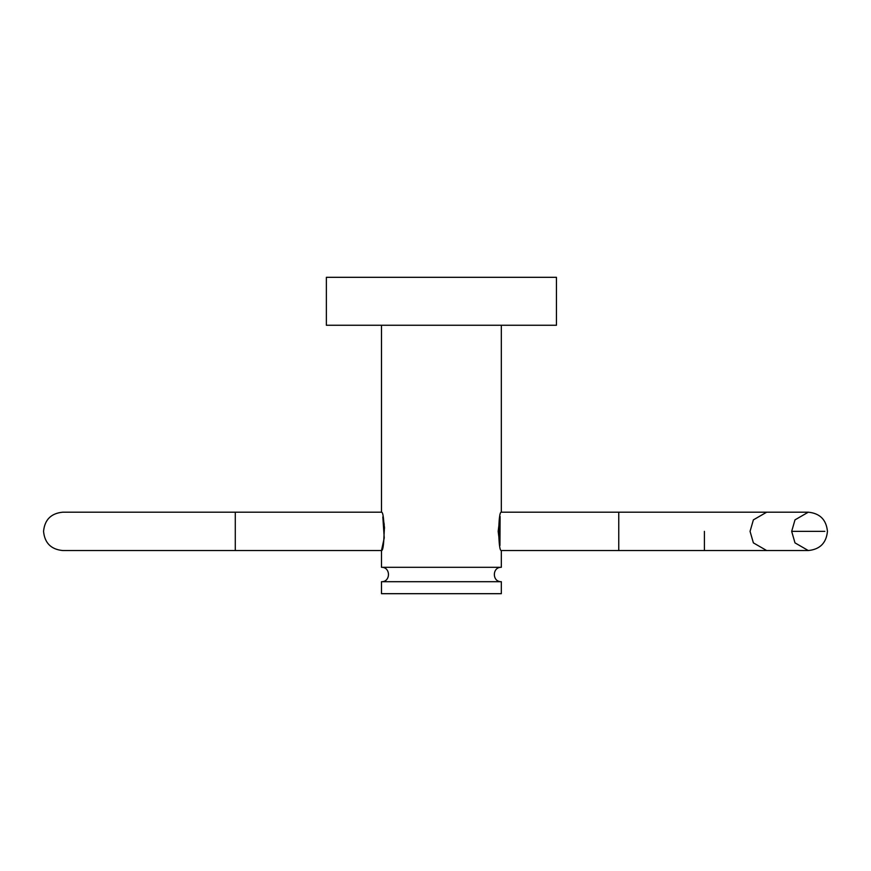 <?xml version="1.0" encoding="UTF-8"?>
<svg xmlns="http://www.w3.org/2000/svg" width="871" height="871" viewBox="0 0 871 871"><rect width="100%" height="100%" fill="white"/><g stroke="black" fill="none" stroke-linecap="round" stroke-linejoin="round"><path stroke-width="1.31" d="M556.449 325.253L556.449 277.316L326.364 277.316L326.364 325.253L556.449 325.253M556.449 277.316L326.364 277.316L556.449 277.316M381.487 325.253L381.487 512.192C384.917 511.212 384.917 551.517 381.487 550.537L381.487 567.315L501.326 567.315L501.326 550.537L618.758 550.537L618.758 512.192L501.326 512.192L501.326 325.253M499.921 545.562L499.921 517.178L498.168 531.364L499.921 545.562L500.106 516.438M381.487 512.192L235.29 512.192L235.29 550.537L381.487 550.537L384.242 537.93L382.826 516.917L384.22 524.407M383.697 541.773L384.47 526.911M501.326 581.697C492.039 582.046 492.039 566.967 501.326 567.315L381.487 567.315C390.774 566.967 390.774 582.046 381.487 581.697L501.326 581.697L381.487 581.697L381.487 593.684L501.326 593.684L501.326 581.697M501.326 512.192C497.951 510.961 497.962 551.779 501.326 550.537M618.758 512.192L766.665 512.192L753.382 519.867L750.062 531.364L753.382 519.867L766.665 512.192L808.277 512.192C819.916 513.324 826.307 519.715 827.45 531.364C826.307 543.025 819.916 549.416 808.277 550.537L794.994 542.873L791.674 531.364L794.994 519.867L808.277 512.192L794.994 519.867L791.674 531.364L794.994 542.873L808.277 550.537L766.665 550.537L753.382 542.873L750.062 531.364L753.382 542.873L766.665 550.537L618.758 550.537M235.29 531.364L235.29 512.192L235.29 531.364M704.399 531.364L704.399 550.537L704.399 531.364M383.763 521.685L384.525 528.316M791.674 531.364L824.881 531.364M235.29 550.537L62.723 550.537C51.073 549.405 44.682 543.014 43.55 531.364C44.682 519.726 51.073 513.335 62.723 512.192L235.29 512.192"/></g></svg>
